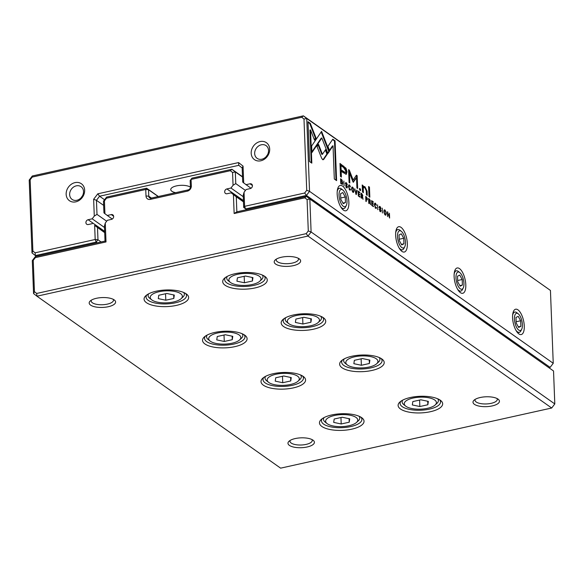 <?xml version="1.0" encoding="UTF-8"?>
<svg xmlns="http://www.w3.org/2000/svg" width="584" height="584" viewBox="0 0 584 584"><rect width="100%" height="100%" fill="white"/><g stroke="black" fill="none" stroke-linecap="round" stroke-linejoin="round"><path stroke-width="0.88" d="M36.682 293.453L36.931 296.205L280.627 468.156L551.69 408.012L307.994 236.06L36.931 296.205L33.558 293.562L32.295 260.617L35.405 256.537L105.018 241.09L104.441 226.044L105.281 223.052L106.011 241.944L35.31 257.632L33.237 260.347L34.441 291.693L36.682 293.453L306.22 233.651L308.286 230.928L307.082 199.582L304.841 197.823L234.14 213.51L233.417 194.618L231.147 192.837L243.455 201.517M156.293 291.197A22.302 8.322 -2.2 0 1 186.632 294.168A22.302 8.322 -2.2 0 1 166.674 306.607A22.302 8.322 -2.2 0 1 145.817 295.738A22.302 8.322 -2.2 0 1 156.293 291.197M234.936 273.75A22.302 8.322 -2.2 0 1 265.267 276.721A22.302 8.322 -2.2 0 1 245.309 289.153A22.302 8.322 -2.2 0 1 224.453 278.283A22.302 8.322 -2.2 0 1 234.936 273.75M214.766 332.449A22.302 8.322 -2.2 0 1 245.097 335.42A22.302 8.322 -2.2 0 1 225.139 347.86A22.302 8.322 -2.2 0 1 204.283 336.99A22.302 8.322 -2.2 0 1 214.766 332.449M293.402 315.002A22.302 8.322 -2.2 0 1 323.733 317.973A22.302 8.322 -2.2 0 1 303.775 330.413A22.302 8.322 -2.2 0 1 282.926 319.543A22.302 8.322 -2.2 0 1 293.402 315.002M273.232 373.709A22.302 8.322 -2.2 0 1 303.57 376.673A22.302 8.322 -2.2 0 1 283.605 389.112A22.302 8.322 -2.2 0 1 262.756 378.242A22.302 8.322 -2.2 0 1 273.232 373.709M351.867 356.255A22.302 8.322 -2.2 0 1 382.206 359.226A22.302 8.322 -2.2 0 1 362.248 371.665A22.302 8.322 -2.2 0 1 341.392 360.795A22.302 8.322 -2.2 0 1 351.867 356.255M331.705 414.961A22.302 8.322 -2.2 0 1 362.036 417.932A22.302 8.322 -2.2 0 1 342.078 430.371A22.302 8.322 -2.2 0 1 321.222 419.502A22.302 8.322 -2.2 0 1 331.705 414.961M410.34 397.514A22.302 8.322 -2.2 0 1 440.672 400.485A22.302 8.322 -2.2 0 1 420.714 412.917A22.302 8.322 -2.2 0 1 399.858 402.048A22.302 8.322 -2.2 0 1 410.34 397.514M281.466 257.237A13.228 4.935 -2.2 0 1 299.453 259.004A13.228 4.935 -2.2 0 1 287.62 266.377A13.228 4.935 -2.2 0 1 275.247 259.931A13.228 4.935 -2.2 0 1 281.466 257.237M480.26 397.507A13.228 4.935 -2.2 0 1 498.247 399.266A13.228 4.935 -2.2 0 1 486.406 406.646A13.228 4.935 -2.2 0 1 474.04 400.201A13.228 4.935 -2.2 0 1 480.26 397.507M96.433 298.293A13.228 4.935 -2.2 0 1 114.42 300.059A13.228 4.935 -2.2 0 1 102.587 307.432A13.228 4.935 -2.2 0 1 90.221 300.986A13.228 4.935 -2.2 0 1 96.433 298.293M295.227 438.562A13.228 4.935 -2.2 0 1 313.214 440.321A13.228 4.935 -2.2 0 1 301.38 447.702A13.228 4.935 -2.2 0 1 289.014 441.256A13.228 4.935 -2.2 0 1 295.227 438.562M553.537 370.986L309.841 199.034L311.104 231.979L554.8 403.931L553.537 370.986L306.469 196.392L309.841 199.034L307.082 199.582M233.417 194.618L236.272 196.793L236.856 211.839L306.469 196.392L304.841 197.823M236.272 196.793L243.47 201.867M231.147 192.837L227.081 193.735A2.591 2.161 125.2 0 1 225.497 193.45A2.591 2.161 125.2 0 1 224.803 190.939A2.591 2.161 125.2 0 1 226.899 188.931L230.965 188.026L243.273 196.713M242.513 176.996L235.323 171.922L235.768 183.602L245.448 190.428M235.768 183.602L233.06 185.274L232.563 172.47L230.322 170.71L191.077 179.419L191.326 185.909A4.665 3.891 125.2 0 1 187.333 191.158L150.322 199.37A4.665 3.891 125.2 0 1 145.993 195.968L145.744 189.479L106.5 198.18L104.434 200.903L104.923 213.707L112.252 219.058M230.965 188.026L233.06 185.274M158.206 196.553L148.533 189.727L148.781 196.217A2.591 2.161 -54.8 0 0 149.599 197.823A2.591 2.161 -54.8 0 0 151.19 198.107L188.194 189.895A2.591 2.161 -54.8 0 0 190.413 186.982L190.165 180.485L191.939 178.156L231.95 169.272L242.499 176.718M104.923 213.707L103.937 212.853L103.485 201.173L106.595 197.093L146.606 188.209L158.373 196.516M107.193 215.489L111.259 214.591A2.591 2.161 125.2 0 1 112.843 214.876A2.591 2.161 125.2 0 1 113.537 217.387A2.591 2.161 125.2 0 1 111.442 219.394L107.376 220.299L105.281 223.052M230.322 170.71L231.95 169.272L235.323 171.922L232.563 172.47M308.286 230.928L311.104 231.979L307.994 236.06L306.22 233.651M551.69 408.012L554.8 403.931M103.485 201.173L104.434 200.903M106.595 197.093L106.5 198.18M146.606 188.209L145.744 189.479L148.533 189.727L146.606 188.209M190.165 180.485L191.939 178.156M106.011 241.944L105.018 241.09M35.31 257.632L35.405 256.537M33.237 260.347L32.295 260.617M236.856 211.839L234.14 213.51M34.441 291.693L33.558 293.562M290.182 440.402A11.154 4.161 177.8 0 0 289.978 441.278A11.154 4.161 177.8 0 0 301.278 445.001A11.154 4.161 177.8 0 0 312.257 440.416A11.154 4.161 177.8 0 0 311.98 439.562M91.389 300.132A11.154 4.161 177.8 0 0 91.184 301.008A11.154 4.161 177.8 0 0 102.485 304.738A11.154 4.161 177.8 0 0 113.464 300.154A11.154 4.161 177.8 0 0 113.194 299.3M475.215 399.346A11.154 4.161 177.8 0 0 475.004 400.222A11.154 4.161 177.8 0 0 486.304 403.945A11.154 4.161 177.8 0 0 497.291 399.361A11.154 4.161 177.8 0 0 497.013 398.507M276.422 259.077A11.154 4.161 177.8 0 0 276.21 259.953A11.154 4.161 177.8 0 0 287.511 263.683A11.154 4.161 177.8 0 0 298.497 259.099A11.154 4.161 177.8 0 0 298.22 258.245M400.923 401.201A20.228 7.548 177.8 0 0 400.106 403.464A20.228 7.548 177.8 0 0 420.611 410.224A20.228 7.548 177.8 0 0 440.533 401.909A20.228 7.548 177.8 0 0 439.548 399.719M427.59 408.282A16.082 6.001 177.8 0 0 435.146 405.011A16.082 6.001 177.8 0 0 420.108 397.171A16.082 6.001 177.8 0 0 405.719 406.143A16.082 6.001 177.8 0 0 427.59 408.282M419.845 406.53L427.853 404.749L428.349 401.391L420.838 399.799L412.822 401.58L412.326 404.946L419.845 406.53L419.597 400.076M405.719 406.143L403.763 404.602A18.155 6.774 -2.2 0 1 402.128 401.938A18.155 6.774 -2.2 0 1 402.697 400.135M437.701 398.792A18.155 6.774 -2.2 0 1 438.409 400.544A18.155 6.774 -2.2 0 1 436.978 403.325L435.146 405.011M427.722 401.252L427.853 404.749M322.288 418.648A20.228 7.548 177.8 0 0 321.47 420.911A20.228 7.548 177.8 0 0 341.976 427.671A20.228 7.548 177.8 0 0 361.897 419.356A20.228 7.548 177.8 0 0 360.912 417.166M342.458 359.948A20.228 7.548 177.8 0 0 341.64 362.204A20.228 7.548 177.8 0 0 362.146 368.971A20.228 7.548 177.8 0 0 382.067 360.656A20.228 7.548 177.8 0 0 381.082 358.466M263.815 377.395A20.228 7.548 177.8 0 0 263.004 379.651A20.228 7.548 177.8 0 0 283.503 386.418A20.228 7.548 177.8 0 0 303.432 378.103A20.228 7.548 177.8 0 0 302.446 375.913M283.985 318.689A20.228 7.548 177.8 0 0 283.174 320.952A20.228 7.548 177.8 0 0 303.673 327.712A20.228 7.548 177.8 0 0 323.594 319.397A20.228 7.548 177.8 0 0 322.609 317.207M205.349 336.143A20.228 7.548 177.8 0 0 204.531 338.399A20.228 7.548 177.8 0 0 225.037 345.166A20.228 7.548 177.8 0 0 244.959 336.844A20.228 7.548 177.8 0 0 243.973 334.654M225.519 277.437A20.228 7.548 177.8 0 0 224.701 279.7A20.228 7.548 177.8 0 0 245.207 286.459A20.228 7.548 177.8 0 0 265.129 278.145A20.228 7.548 177.8 0 0 264.143 275.955M146.883 294.883A20.228 7.548 177.8 0 0 146.066 297.147A20.228 7.548 177.8 0 0 166.571 303.906A20.228 7.548 177.8 0 0 186.493 295.592A20.228 7.548 177.8 0 0 185.508 293.402M348.955 425.729A16.082 6.001 177.8 0 0 356.503 422.458A16.082 6.001 177.8 0 0 341.472 414.618A16.082 6.001 177.8 0 0 327.084 423.59A16.082 6.001 177.8 0 0 348.955 425.729M341.202 423.977L349.217 422.203L349.714 418.837L342.202 417.253L334.187 419.027L333.69 422.393L341.202 423.977L340.954 417.524M327.084 423.59L325.12 422.049A18.155 6.774 -2.2 0 1 323.492 419.385A18.155 6.774 -2.2 0 1 324.062 417.582M359.058 416.239A18.155 6.774 -2.2 0 1 359.766 417.991A18.155 6.774 -2.2 0 1 358.342 420.772L356.503 422.458M369.124 367.029A16.082 6.001 177.8 0 0 376.673 363.752A16.082 6.001 177.8 0 0 361.642 355.919A16.082 6.001 177.8 0 0 347.254 364.883A16.082 6.001 177.8 0 0 369.124 367.029M361.372 365.277L369.387 363.496L369.884 360.131L362.372 358.547L354.357 360.321L353.86 363.686L361.372 365.277L361.124 358.824M347.254 364.883L345.29 363.343A18.155 6.774 -2.2 0 1 343.655 360.686A18.155 6.774 -2.2 0 1 344.231 358.875M379.228 357.532A18.155 6.774 -2.2 0 1 379.936 359.291A18.155 6.774 -2.2 0 1 378.512 362.065L376.673 363.752M290.482 384.476A16.082 6.001 177.8 0 0 298.037 381.206A16.082 6.001 177.8 0 0 283.006 373.366A16.082 6.001 177.8 0 0 268.618 382.33A16.082 6.001 177.8 0 0 290.482 384.476M282.736 382.724L290.744 380.943L291.248 377.578L283.729 375.994L275.721 377.775L275.225 381.14L282.736 382.724L282.488 376.271M268.618 382.33L266.654 380.79A18.155 6.774 -2.2 0 1 265.019 378.133A18.155 6.774 -2.2 0 1 265.589 376.33M300.592 374.979A18.155 6.774 -2.2 0 1 301.3 376.738A18.155 6.774 -2.2 0 1 299.877 379.52L298.037 381.206M310.651 325.77A16.082 6.001 177.8 0 0 318.207 322.499A16.082 6.001 177.8 0 0 303.169 314.666A16.082 6.001 177.8 0 0 288.781 323.631A16.082 6.001 177.8 0 0 310.651 325.77M302.906 324.018L310.914 322.244L311.418 318.879L303.899 317.294L295.891 319.068L295.387 322.434L302.906 324.018L302.658 317.565M288.781 323.631L286.824 322.091A18.155 6.774 -2.2 0 1 285.189 319.426A18.155 6.774 -2.2 0 1 285.758 317.623M320.762 316.28A18.155 6.774 -2.2 0 1 321.47 318.032A18.155 6.774 -2.2 0 1 320.039 320.813L318.207 322.499M232.016 343.217A16.082 6.001 177.8 0 0 239.571 339.946A16.082 6.001 177.8 0 0 224.533 332.113A16.082 6.001 177.8 0 0 210.145 341.078A16.082 6.001 177.8 0 0 232.016 343.217M224.271 341.465L232.279 339.691L232.775 336.326L225.263 334.741L217.248 336.515L216.752 339.881L224.271 341.465L224.022 335.019M210.145 341.078L208.189 339.538A18.155 6.774 -2.2 0 1 206.553 336.88A18.155 6.774 -2.2 0 1 207.123 335.07M242.126 333.727A18.155 6.774 -2.2 0 1 242.834 335.486A18.155 6.774 -2.2 0 1 241.404 338.26L239.571 339.946M252.186 284.517A16.082 6.001 177.8 0 0 259.741 281.247A16.082 6.001 177.8 0 0 244.703 273.407A16.082 6.001 177.8 0 0 230.315 282.371A16.082 6.001 177.8 0 0 252.186 284.517M244.433 282.766L252.449 280.984L252.945 277.626L245.433 276.035L237.418 277.816L236.922 281.181L244.433 282.766L244.185 276.312M230.315 282.371L228.359 280.838A18.155 6.774 -2.2 0 1 226.723 278.174A18.155 6.774 -2.2 0 1 227.293 276.371M262.289 275.027A18.155 6.774 -2.2 0 1 262.997 276.779A18.155 6.774 -2.2 0 1 261.574 279.561L259.741 281.247M173.55 301.964A16.082 6.001 177.8 0 0 181.098 298.694A16.082 6.001 177.8 0 0 166.068 290.854A16.082 6.001 177.8 0 0 151.679 299.826A16.082 6.001 177.8 0 0 173.55 301.964M165.798 300.212L173.813 298.439L174.309 295.073L166.798 293.482L158.782 295.263L158.286 298.628L165.798 300.212L165.549 293.759M151.679 299.826L149.716 298.285A18.155 6.774 -2.2 0 1 148.081 295.621A18.155 6.774 -2.2 0 1 148.657 293.818M183.653 292.474A18.155 6.774 -2.2 0 1 184.362 294.226A18.155 6.774 -2.2 0 1 182.938 297.008L181.098 298.694M349.079 418.706L349.217 422.203M369.249 359.999L369.387 363.496M290.613 377.446L290.744 380.943M310.783 318.747L310.914 322.244M232.147 336.194L232.279 339.691M252.317 277.488L252.449 280.984M173.674 294.935L173.813 298.439M97.243 242.813L96.192 242.075L35.369 255.573L31.996 252.923L29.2 180.069L32.31 175.988L303.373 115.844L550.442 290.438L306.746 118.486L309.542 191.34L553.238 363.292L550.442 290.438M342.261 180.332L340.582 178.74L340.771 183.595L342.538 184.288L342.793 182.734L341.925 180.405M342.297 184.464L342.18 183.756M366.555 199.721L367.526 199.056L366.621 197.115L365.708 196.472L365.898 201.327L366.248 201.575L366.161 199.443L367.226 199.976M369.694 201.903L370.417 201.027L369.504 199.144L368.577 198.494L368.767 203.349L369.11 203.597L369.03 201.407L369.468 201.714L370.614 204.656L370.125 201.838M349.743 190.012L350.648 189.296L349.721 189.45L348.933 187.004L349.575 185.508L350.553 187.019L349.582 185.018C348.852 184.537 348.517 185.121 348.56 186.756L349.743 190.012L350.291 190.187M348.816 185.04L349.582 185.018L349.071 184.858M349.006 185.15L349.575 185.508M350.261 189.019L349.29 189.544M321.536 157.979L322.631 159.614L323.667 159.483L327.493 153.862L325.755 149.402L322.434 154.285L318.55 144.394L317.061 146.569L321.536 157.979M322.631 159.614L323.667 159.483L322.945 159.775M355.911 194.282L356.298 194.56L357.094 190.391L356.714 190.121L356.094 193.676L354.817 188.785L355.911 194.282M358.123 191.114L358.306 195.976L359.963 197.144L359.941 196.56L358.634 195.64L358.569 193.99L359.795 194.852L358.547 193.413L358.496 191.939L359.773 192.837L359.751 192.267L358.123 191.114M362.109 196.553L362.839 195.677L361.919 193.793L360.992 193.143L361.182 197.998L361.532 198.246L361.445 196.056L361.883 196.363L363.029 199.305L362.54 196.487M380.279 211.554L381.213 210.773L379.549 207.459L380.104 207.072L381.038 208.452L380.111 206.561L379.177 207.232L380.848 210.576L380.242 210.97L379.235 209.422L380.848 211.744M380.848 210.576L379.768 211.079M379.293 206.546L380.111 206.561L379.527 206.364M379.206 207.532L380.104 207.072M362.197 184.967L362.54 192.034L363.401 192.647L363.255 188.778L363.868 187.281L364.847 187.603L366.27 190.837L366.423 194.771L367.27 195.37L367.11 191.223L365.015 186.814L363.722 186.354L363.146 186.822L363.044 185.566L362.197 184.967M327.879 153.482L329.391 151.365L321.58 131.363L311.659 145.949L311.914 152.592L321.828 138.007L327.879 153.482M321.178 131.94L322.74 135.955L323.317 135.824L322.74 135.955L328.814 151.497L327.704 153.044M368.599 186.522L368.978 196.582L369.833 197.18L369.446 187.121L368.599 186.522M346.582 187.778L347.517 186.997L345.852 183.683L346.407 183.296L347.341 184.675L346.421 182.785L345.48 183.456L347.151 186.8L346.546 187.201L345.538 185.646L347.151 187.968M347.151 186.8L346.078 187.303M345.597 182.77L346.421 182.785L345.83 182.588M345.509 183.756L346.407 183.296M385.184 215.014C386.696 214.459 386.63 212.788 384.987 209.999C383.476 210.561 383.542 212.233 385.184 215.014L385.761 215.197M384.162 209.992L384.987 209.999L384.411 209.817M518.891 333.909A12.965 5.271 -102.5 0 1 518.65 333.734A12.965 5.271 -102.5 0 1 513.278 323.032A12.965 5.271 -102.5 0 1 513.621 311.06A12.965 5.271 -102.5 0 1 523.519 320.485A12.965 5.271 -102.5 0 1 518.891 333.909M460.418 292.657A12.965 5.271 -102.5 0 1 460.185 292.474A12.965 5.271 -102.5 0 1 454.812 281.78A12.965 5.271 -102.5 0 1 455.155 269.808A12.965 5.271 -102.5 0 1 465.046 279.232A12.965 5.271 -102.5 0 1 460.418 292.657M401.953 251.397A12.965 5.271 -102.5 0 1 401.712 251.222A12.965 5.271 -102.5 0 1 396.339 240.52A12.965 5.271 -102.5 0 1 396.682 228.556A12.965 5.271 -102.5 0 1 406.581 237.98A12.965 5.271 -102.5 0 1 401.953 251.397M343.487 210.145A12.965 5.271 -102.5 0 1 343.246 209.97A12.965 5.271 -102.5 0 1 337.873 199.268A12.965 5.271 -102.5 0 1 338.216 187.296A12.965 5.271 -102.5 0 1 348.115 196.72A12.965 5.271 -102.5 0 1 343.487 210.145M375.665 208.298L376.57 207.583L375.643 207.736L374.855 205.291L375.49 203.801L376.476 205.305L375.505 203.312C374.775 202.831 374.432 203.407 374.475 205.05L375.665 208.298L376.206 208.473M374.738 203.327L375.505 203.312L374.986 203.152M374.928 203.436L375.49 203.801M376.176 207.313L375.205 207.838M371.606 200.633L371.796 205.488L373.453 206.656L373.431 206.079L372.125 205.159L372.059 203.502L373.286 204.371L373.264 203.794L372.037 202.933L371.979 201.451L373.256 202.356L373.234 201.779L371.606 200.633M310.308 123.341L308.002 121.72L309.535 161.527L311.819 163.14L310.542 129.925L314.521 140.123L316.01 137.941L310.308 123.341L309.724 123.472L315.433 138.065L314.345 139.664M352.94 192.26C354.452 191.713 354.386 190.041 352.743 187.252C351.232 187.814 351.298 189.479 352.94 192.26L353.51 192.45M351.918 187.238L352.743 187.252L352.167 187.07M359.532 188.428L359.591 189.953L360.576 190.647L360.518 189.128L359.532 188.428M387.374 211.758L387.557 216.613L387.725 212.722L389.616 218.066L389.426 213.211L389.265 216.941L387.374 211.758M344.056 185.916L343.866 181.062L344.056 185.916M382.447 213.007L382.257 208.145L382.447 213.007M353.247 182.237L356.539 177.835L356.926 187.968L357.649 188.479L357.152 175.674L356.437 175.163L353.167 180.098L349.327 170.148L348.597 169.637L349.093 182.442L349.816 182.953L349.422 172.798L352.897 181.646L353.576 182.12L353.203 182.201M345.991 168.272L339.99 163.454L340.487 176.477L341.392 177.113L341.173 171.382L346.254 174.331L347.027 171.857L345.991 168.272L345.407 168.396L346.451 171.981L345.94 174.346M377.753 209.692L377.563 204.838L377.753 209.692M335.063 140.81L332.785 139.204L327.916 146.343L329.661 150.803L333.041 145.847L334.311 179.011L336.596 180.624L335.063 140.81L334.486 140.941L335.997 180.201M549.121 367.599L550.128 367.38L306.432 195.428L245.608 208.926L244.594 206.342L243.681 207.408L243.214 195.253L244.054 192.26L244.594 206.342L304.658 193.012L306.724 190.296L303.987 119.034L301.745 117.275L32.215 177.083L30.149 179.799L32.886 251.062L35.12 252.821L35.369 255.573L36.412 256.31M35.12 252.821L95.185 239.491L94.645 225.409L104.697 232.658M97.506 227.585L97.973 239.739L101.105 241.958M94.645 225.409L104.682 232.308M92.374 223.628L88.315 224.526A2.591 2.161 125.2 0 1 86.724 224.241A2.591 2.161 125.2 0 1 86.03 221.73A2.591 2.161 125.2 0 1 88.126 219.723L92.192 218.817L104.499 227.504M103.645 205.386L96.455 200.312L96.995 214.394L106.675 221.219M96.995 214.394L94.287 216.065L93.637 199.261L97.791 193.815L238.557 162.578L243.053 166.112L243.696 182.916L251.025 188.267M92.192 218.817L94.287 216.065M175.682 192.676A10.373 3.869 -2.2 0 1 170.747 189.596A10.373 3.869 -2.2 0 1 176.434 185.894A10.373 3.869 -2.2 0 1 190.413 187.179M243.696 182.916L242.71 182.062L242.163 167.98L238.798 165.33L99.565 196.224L104.565 199.757M245.966 184.697L250.025 183.799A2.591 2.161 125.2 0 1 251.616 184.084A2.591 2.161 125.2 0 1 252.31 186.595A2.591 2.161 125.2 0 1 250.215 188.603L246.149 189.508L244.054 192.26M243.681 207.408L246.652 209.663M75.781 201.845A10.373 8.65 -54.8 0 0 83.235 185.646A10.373 8.65 -54.8 0 0 67.211 189.201A10.373 8.65 -54.8 0 0 75.781 201.845M260.807 160.79A10.373 8.65 -54.8 0 0 268.268 144.591A10.373 8.65 -54.8 0 0 252.244 148.146A10.373 8.65 -54.8 0 0 260.807 160.79M267.414 154.942A7.782 6.49 -54.8 0 0 266.326 156.483M261.887 159.213A7.782 6.49 -54.8 0 0 268.173 153.183A7.782 6.49 -54.8 0 0 266.092 145.642A7.782 6.49 -54.8 0 0 256.303 148.263A7.782 6.49 -54.8 0 0 257.121 158.359A7.782 6.49 -54.8 0 0 261.887 159.213M82.38 195.998A7.782 6.49 -54.8 0 0 81.3 197.538M76.854 200.268A7.782 6.49 -54.8 0 0 83.147 194.238A7.782 6.49 -54.8 0 0 81.066 186.697A7.782 6.49 -54.8 0 0 71.277 189.318A7.782 6.49 -54.8 0 0 72.095 199.414A7.782 6.49 -54.8 0 0 76.854 200.268M513.015 312.725A10.373 4.219 -102.5 0 1 513.869 312.272L514.796 312.068A10.373 4.219 -102.5 0 1 516.672 312.579A10.373 4.219 -102.5 0 1 516.862 312.725L518.278 313.834A8.818 3.584 77.5 0 0 518.117 313.717A8.818 3.584 77.5 0 0 514.964 322.842A8.818 3.584 77.5 0 0 521.694 329.252A8.818 3.584 77.5 0 0 521.928 321.112A8.818 3.584 77.5 0 0 518.278 313.834M521.694 329.252L520.884 330.858A10.373 4.219 -102.5 0 1 519.285 332.325L518.366 332.53A10.373 4.219 -102.5 0 1 517.402 332.478M519.285 332.325A10.373 4.219 -102.5 0 1 515.971 330.354M512.621 315.258A10.373 4.219 -102.5 0 1 514.796 312.068M520.877 326.317L520.658 320.762L518.212 316.338L515.986 317.462L516.198 323.018L518.643 327.442L520.877 326.317L518.329 326.879M516.146 321.762L520.658 320.762M454.549 271.472A10.373 4.219 -102.5 0 1 455.403 271.02L456.323 270.815A10.373 4.219 -102.5 0 1 458.199 271.326A10.373 4.219 -102.5 0 1 458.396 271.465L459.805 272.582A8.818 3.584 77.5 0 0 459.644 272.458A8.818 3.584 77.5 0 0 456.498 281.583A8.818 3.584 77.5 0 0 463.229 287.992A8.818 3.584 77.5 0 0 463.462 279.86A8.818 3.584 77.5 0 0 459.805 272.582M463.229 287.992L462.418 289.606A10.373 4.219 -102.5 0 1 460.82 291.066L459.893 291.277A10.373 4.219 -102.5 0 1 458.929 291.226M396.083 230.213A10.373 4.219 -102.5 0 1 396.93 229.767L397.857 229.563A10.373 4.219 -102.5 0 1 399.733 230.067A10.373 4.219 -102.5 0 1 399.923 230.213L401.339 231.322A8.818 3.584 77.5 0 0 401.179 231.206A8.818 3.584 77.5 0 0 398.032 240.331A8.818 3.584 77.5 0 0 404.763 246.74A8.818 3.584 77.5 0 0 404.989 238.601A8.818 3.584 77.5 0 0 401.339 231.322M404.763 246.74L403.953 248.346A10.373 4.219 -102.5 0 1 402.354 249.813L401.427 250.018A10.373 4.219 -102.5 0 1 400.463 249.974M337.61 188.961A10.373 4.219 -102.5 0 1 338.464 188.508L339.392 188.303A10.373 4.219 -102.5 0 1 341.268 188.814A10.373 4.219 -102.5 0 1 341.457 188.961L342.874 190.07A8.818 3.584 77.5 0 0 342.706 189.946A8.818 3.584 77.5 0 0 339.559 199.078A8.818 3.584 77.5 0 0 346.29 205.488A8.818 3.584 77.5 0 0 346.524 197.348A8.818 3.584 77.5 0 0 342.874 190.07M346.29 205.488L345.48 207.094A10.373 4.219 -102.5 0 1 343.881 208.561L342.954 208.765A10.373 4.219 -102.5 0 1 341.998 208.714M460.82 291.066A10.373 4.219 -102.5 0 1 457.506 289.102M454.155 273.998A10.373 4.219 -102.5 0 1 456.323 270.815M462.404 285.058L462.192 279.51L459.747 275.079L457.513 276.21L457.725 281.758L460.17 286.189L462.404 285.058L459.864 285.627M402.354 249.813A10.373 4.219 -102.5 0 1 399.033 247.85M395.682 232.746A10.373 4.219 -102.5 0 1 397.857 229.563M403.938 243.805L403.726 238.25L401.281 233.826L399.047 234.951L399.259 240.506L401.704 244.93L403.938 243.805L401.391 244.368M343.881 208.561A10.373 4.219 -102.5 0 1 340.567 206.59M337.216 191.486A10.373 4.219 -102.5 0 1 339.392 188.303M345.465 202.553L345.253 196.998L342.808 192.574L340.574 193.698L340.793 199.253L343.239 203.677L345.465 202.553L342.925 203.115M457.681 280.51L462.192 279.51M399.208 239.257L403.726 238.25M340.742 197.998L345.253 196.998M97.791 193.815L99.565 196.224L96.455 200.312L93.637 199.261M306.724 190.296L309.542 191.34L306.432 195.428L304.658 193.012M550.128 367.38L553.238 363.292M301.745 117.275L303.373 115.844L306.746 118.486L303.987 119.034M97.973 239.739L95.185 239.491L96.192 242.075L97.973 239.739M31.996 252.923L32.886 251.062M29.2 180.069L30.149 179.799M32.31 175.988L32.215 177.083M242.163 167.98L243.053 166.112M238.798 165.33L238.557 162.578M385.666 214.496L385.433 215.16M384.717 214.554L385.155 214.452C386.192 213.912 386.141 212.605 385.009 210.532C383.973 211.065 384.024 212.372 385.155 214.452L384.834 214.7M383.936 210.612L385.009 210.532M375.994 207.824L375.87 208.422M376.118 207.685L376.57 207.583M375.067 207.868L375.6 207.437M374.913 203.925L374.534 203.896M346.356 187.457L346.94 187.333L346.808 187.917M345.83 183.427L345.275 183.807M345.969 187.325L346.575 186.931M371.796 205.466L373.431 206.079M371.709 203.239L372.68 203.947M372.68 203.925L373.264 203.794M371.628 201.188L373.234 201.779M368.613 187.077L369.227 196.757M368.862 187.252L369.446 187.121M308.023 122.268L309.724 123.472M310.542 129.925L309.965 130.057L311.221 162.717M315.433 138.065L316.01 137.941M353.415 191.742L353.189 192.406M352.466 191.8L352.911 191.698C353.948 191.158 353.897 189.851 352.758 187.778C351.729 188.311 351.78 189.618 352.911 191.698L352.59 191.946M351.692 187.866L352.758 187.778M328.814 151.497L329.391 151.365M321.828 138.007L321.251 138.131L311.892 151.906M359.547 188.982L359.978 190.231M359.941 189.252L360.518 189.128M363.868 187.281L363.292 187.413L362.679 188.902L362.803 192.224M363.452 186.478L364.438 186.938L366.533 191.355L366.672 194.947M362.241 185.544L362.562 186.953L363.146 186.822M362.467 185.697L363.044 185.566M387.389 212.218L387.871 212.109M380.053 211.233L380.637 211.109L380.505 211.693M379.527 207.203L378.972 207.583M379.666 211.101L380.272 210.707M361.014 193.698L361.686 194.224M362.255 195.808L361.825 196.611M361.883 195.611L361.094 195.764M361.357 195.954L362.467 195.479L361.365 194.005L361.423 195.457L362.467 195.479M358.306 195.947L359.364 196.72M359.364 196.691L359.941 196.56M358.218 193.72L359.197 194.428M359.197 194.406L359.773 194.275M358.145 191.669L359.167 192.413M359.167 192.392L359.751 192.267M356.649 190.486L357.094 190.391M356.539 177.835L355.955 177.967L353.108 182.091M356.189 175.536L356.576 175.806L357.05 188.055M356.576 175.806L357.152 175.674M348.619 170.192L352.59 180.222L353.167 180.098M348.75 170.28L349.327 170.148M349.422 172.798L348.845 172.93L349.21 182.529M340.012 164.009L345.407 168.396M341.173 171.382L340.596 171.513L340.793 176.689M345.451 172.579L343.224 171.908L340.538 170.01L340.37 165.739L340.954 165.615L341.114 169.878L345.451 172.579L345.867 171.156L343.633 167.506L340.954 165.615M340.538 170.01L341.114 169.878M325.354 149.993L326.916 153.993L323.091 159.614M326.916 153.993L327.493 153.862M318.149 144.978L321.857 154.417L322.434 154.285M350.072 189.537L349.947 190.128M350.196 189.398L350.648 189.296M349.144 189.581L349.685 189.15M348.991 185.639L348.611 185.61M368.599 199.049L369.263 199.575M369.84 201.159L369.402 201.962M369.468 200.962L368.679 201.115M368.942 201.305L370.044 200.83L368.949 199.356L369.008 200.808L370.044 200.83M365.73 197.02L366.168 197.341M366.956 199.348L366.861 199.903M366.577 198.932L365.81 199.144M366.066 199.327L367.161 198.808L366.08 197.275L366.139 198.845L366.642 199.195L367.161 198.808M340.757 183.339L342.078 183.799L340.764 183.573M341.078 183.785L342.428 182.471L340.954 179.522L341.092 183.267M332.537 139.569L334.486 140.941M333.041 145.847L332.457 145.971L329.478 150.343M226.899 188.931L243.418 200.582M145.993 195.968L148.781 196.217L151.395 198.064M111.259 214.591L113.646 216.27M151.19 198.107L150.322 199.37M188.194 189.895L187.333 191.158M190.413 186.982L191.326 185.909M88.126 219.723L104.645 231.373M250.025 183.799L252.419 185.478M347.137 187.084L347.517 186.997M346.137 185.099L346.597 184.997M320.85 138.722L321.426 138.598M362.679 188.902L363.255 188.778M366.533 191.355L367.11 191.223M364.438 186.938L365.015 186.814M380.826 210.861L381.213 210.773M379.834 208.875L380.294 208.773M362.452 195.764L362.839 195.677M361.343 193.924L361.919 193.793M343.078 166.177L343.655 166.046M346.451 171.981L347.027 171.857M343.224 171.908L343.801 171.776M370.037 201.115L370.417 201.027M368.92 199.275L369.504 199.144M367.139 199.137L367.526 199.056M366.044 197.246L366.621 197.115M340.742 179.39L341.319 179.259M402.069 400.478L402.128 401.938M438.35 399.084L438.409 400.544M323.434 417.925L323.492 419.385M359.715 416.531L359.766 417.991M343.604 359.218L343.655 360.686M379.877 357.824L379.936 359.291M264.961 376.673L265.019 378.133M301.242 375.278L301.3 376.738M285.131 317.966L285.189 319.426M321.412 316.572L321.47 318.032M206.495 335.413L206.553 336.88M242.776 334.019L242.834 335.486M226.665 276.714L226.723 278.174M262.946 275.32L262.997 276.779M148.029 294.161L148.081 295.621M184.303 292.767L184.362 294.226M375.373 207.97L375.95 207.838M374.636 203.845L375.213 203.714M345.48 183.31L346.057 183.179M379.177 207.086L379.753 206.955M362.314 195.976L361.737 196.1M349.451 189.676L350.035 189.552M348.714 185.559L349.298 185.427M369.898 201.327L369.314 201.451M367 199.334L366.423 199.465"/></g></svg>
